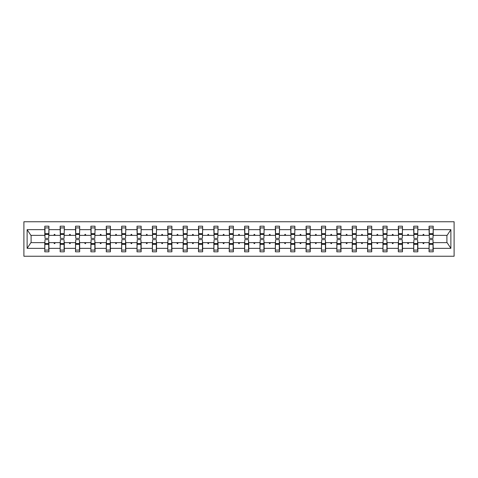 <?xml version="1.0" encoding="UTF-8"?>
<svg xmlns="http://www.w3.org/2000/svg" width="478" height="478" viewBox="0 0 478 478"><rect width="100%" height="100%" fill="white"/><g stroke="black" fill="none" stroke-linecap="round" stroke-linejoin="round"><path stroke-width="0.72" d="M23.9 256.244L454.1 256.244L454.1 221.756L23.9 221.756L23.9 256.244M429.268 241.169L429.071 242.645L417.838 242.645L417.641 241.169M433.014 236.831L433.211 235.355L447.103 235.355L450.885 229.661L450.885 248.339L433.211 248.339L433.211 251.81L429.071 251.81L429.071 242.645M433.211 235.355L433.211 226.19L429.071 226.19L429.071 229.661L417.838 229.661L417.641 236.831M429.268 236.831L429.071 229.661M413.9 241.169L413.703 242.645L402.47 242.645L402.273 241.169M429.071 248.339L417.838 248.339L417.838 251.81L413.703 251.81L413.703 242.645M417.838 229.661L417.838 226.19L413.703 226.19L413.703 229.661L402.47 229.661L402.273 236.831M413.9 236.831L413.703 229.661M398.527 241.169L398.329 242.645L387.096 242.645L386.899 241.169M413.703 248.339L402.47 248.339L402.47 251.81L398.329 251.81L398.329 242.645M402.47 229.661L402.47 226.19L398.329 226.19L398.329 229.661L387.096 229.661L386.899 236.831M398.527 236.831L398.329 229.661M383.153 241.169L382.956 242.645L371.723 242.645L371.525 241.169M398.329 248.339L387.096 248.339L387.096 251.81L382.956 251.81L382.956 242.645M387.096 229.661L387.096 226.19L382.956 226.19L382.956 229.661L371.723 229.661L371.525 236.831M383.153 236.831L382.956 229.661M367.785 241.169L367.588 242.645L356.355 242.645L356.158 241.169M382.956 248.339L371.723 248.339L371.723 251.81L367.588 251.81L367.588 242.645M371.723 229.661L371.723 226.19L367.588 226.19L367.588 229.661L356.355 229.661L356.158 236.831M367.785 236.831L367.588 229.661M352.411 241.169L352.214 242.645L340.981 242.645L340.784 241.169M367.588 248.339L356.355 248.339L356.355 251.81L352.214 251.81L352.214 242.645M356.355 229.661L356.355 226.19L352.214 226.19L352.214 229.661L340.981 229.661L340.784 236.831M352.411 236.831L352.214 229.661M337.044 241.169L336.847 242.645L325.614 242.645L325.416 241.169M352.214 248.339L340.981 248.339L340.981 251.81L336.847 251.81L336.847 242.645M340.981 229.661L340.981 226.19L336.847 226.19L336.847 229.661L325.614 229.661L325.416 236.831M337.044 236.831L336.847 229.661M321.67 241.169L321.473 242.645L310.24 242.645L310.043 241.169M336.847 248.339L325.614 248.339L325.614 251.81L321.473 251.81L321.473 242.645M325.614 229.661L325.614 226.19L321.473 226.19L321.473 229.661L310.24 229.661L310.043 236.831M321.67 236.831L321.473 229.661M306.296 241.169L306.099 242.645L294.866 242.645L294.669 241.169M321.473 248.339L310.24 248.339L310.24 251.81L306.099 251.81L306.099 242.645M310.24 229.661L310.24 226.19L306.099 226.19L306.099 229.661L294.866 229.661L294.669 236.831M306.296 236.831L306.099 229.661M290.929 241.169L290.732 242.645L279.499 242.645L279.301 241.169M306.099 248.339L294.866 248.339L294.866 251.81L290.732 251.81L290.732 242.645M294.866 229.661L294.866 226.19L290.732 226.19L290.732 229.661L279.499 229.661L279.301 236.831M290.929 236.831L290.732 229.661M275.555 241.169L275.358 242.645L264.125 242.645L263.928 241.169M290.732 248.339L279.499 248.339L279.499 251.81L275.358 251.81L275.358 242.645M279.499 229.661L279.499 226.19L275.358 226.19L275.358 229.661L264.125 229.661L263.928 236.831M275.555 236.831L275.358 229.661M260.187 241.169L259.99 242.645L248.757 242.645L248.56 241.169M275.358 248.339L264.125 248.339L264.125 251.81L259.99 251.81L259.99 242.645M264.125 229.661L264.125 226.19L259.99 226.19L259.99 229.661L248.757 229.661L248.56 236.831M260.187 236.831L259.99 229.661M244.814 241.169L244.617 242.645L233.384 242.645L233.186 241.169M259.99 248.339L248.757 248.339L248.757 251.81L244.617 251.81L244.617 242.645M248.757 229.661L248.757 226.19L244.617 226.19L244.617 229.661L233.384 229.661L233.186 236.831M244.814 236.831L244.617 229.661M229.44 241.169L229.243 242.645L218.01 242.645L217.813 241.169M244.617 248.339L233.384 248.339L233.384 251.81L229.243 251.81L229.243 242.645M233.384 229.661L233.384 226.19L229.243 226.19L229.243 229.661L218.01 229.661L217.813 236.831M229.44 236.831L229.243 229.661M214.072 241.169L213.875 242.645L202.642 242.645L202.445 241.169M229.243 248.339L218.01 248.339L218.01 251.81L213.875 251.81L213.875 242.645M218.01 229.661L218.01 226.19L213.875 226.19L213.875 229.661L202.642 229.661L202.445 236.831M214.072 236.831L213.875 229.661M198.699 241.169L198.501 242.645L187.268 242.645L187.071 241.169M213.875 248.339L202.642 248.339L202.642 251.81L198.501 251.81L198.501 242.645M202.642 229.661L202.642 226.19L198.501 226.19L198.501 229.661L187.268 229.661L187.071 236.831M198.699 236.831L198.501 229.661M183.331 241.169L183.134 242.645L171.901 242.645L171.704 241.169M198.501 248.339L187.268 248.339L187.268 251.81L183.134 251.81L183.134 242.645M187.268 229.661L187.268 226.19L183.134 226.19L183.134 229.661L171.901 229.661L171.704 236.831M183.331 236.831L183.134 229.661M167.957 241.169L167.76 242.645L156.527 242.645L156.33 241.169M183.134 248.339L171.901 248.339L171.901 251.81L167.76 251.81L167.76 242.645M171.901 229.661L171.901 226.19L167.76 226.19L167.76 229.661L156.527 229.661L156.33 236.831M167.957 236.831L167.76 229.661M152.584 241.169L152.386 242.645L141.153 242.645L140.956 241.169M167.76 248.339L156.527 248.339L156.527 251.81L152.386 251.81L152.386 242.645M156.527 229.661L156.527 226.19L152.386 226.19L152.386 229.661L141.153 229.661L140.956 236.831M152.584 236.831L152.386 229.661M137.216 241.169L137.019 242.645L125.786 242.645L125.589 241.169M152.386 248.339L141.153 248.339L141.153 251.81L137.019 251.81L137.019 242.645M141.153 229.661L141.153 226.19L137.019 226.19L137.019 229.661L125.786 229.661L125.589 236.831M137.216 236.831L137.019 229.661M121.842 241.169L121.645 242.645L110.412 242.645L110.215 241.169M137.019 248.339L125.786 248.339L125.786 251.81L121.645 251.81L121.645 242.645M125.786 229.661L125.786 226.19L121.645 226.19L121.645 229.661L110.412 229.661L110.215 236.831M121.842 236.831L121.645 229.661M106.474 241.169L106.277 242.645L95.044 242.645L94.847 241.169M121.645 248.339L110.412 248.339L110.412 251.81L106.277 251.81L106.277 242.645M110.412 229.661L110.412 226.19L106.277 226.19L106.277 229.661L95.044 229.661L94.847 236.831M106.474 236.831L106.277 229.661M91.101 241.169L90.904 242.645L79.671 242.645L79.473 241.169M106.277 248.339L95.044 248.339L95.044 251.81L90.904 251.81L90.904 242.645M95.044 229.661L95.044 226.19L90.904 226.19L90.904 229.661L79.671 229.661L79.473 236.831M91.101 236.831L90.904 229.661M75.727 241.169L75.53 242.645L64.297 242.645L64.1 241.169M90.904 248.339L79.671 248.339L79.671 251.81L75.53 251.81L75.53 242.645M79.671 229.661L79.671 226.19L75.53 226.19L75.53 229.661L64.297 229.661L64.1 236.831M75.727 236.831L75.53 229.661M60.359 241.169L60.162 242.645L48.929 242.645L48.929 251.81L44.789 251.81L44.789 242.645L30.897 242.645L27.115 248.339L27.115 229.661L30.897 235.355L44.789 235.355L44.789 229.661L27.115 229.661M75.53 248.339L64.297 248.339L64.297 251.81L60.162 251.81L60.162 242.645M64.297 229.661L64.297 226.19L60.162 226.19L60.162 229.661L48.929 229.661L48.929 226.19L44.789 226.19L44.789 229.661M60.359 236.831L60.162 229.661M44.986 241.169L44.789 242.645M44.789 235.355L44.986 236.831M433.014 241.169L433.211 248.339M417.838 248.339L417.838 242.645M402.47 248.339L402.47 242.645M387.096 248.339L387.096 242.645M371.723 248.339L371.723 242.645M356.355 248.339L356.355 242.645M340.981 248.339L340.981 242.645M325.614 248.339L325.614 242.645M310.24 248.339L310.24 242.645M294.866 248.339L294.866 242.645M279.499 248.339L279.499 242.645M264.125 248.339L264.125 242.645M248.757 248.339L248.757 242.645M233.384 248.339L233.384 242.645M218.01 248.339L218.01 242.645M202.642 248.339L202.642 242.645M187.268 248.339L187.268 242.645M171.901 248.339L171.901 242.645M156.527 248.339L156.527 242.645M141.153 248.339L141.153 242.645M125.786 248.339L125.786 242.645M110.412 248.339L110.412 242.645M95.044 248.339L95.044 242.645M79.671 248.339L79.671 242.645M64.297 248.339L64.297 242.645M450.885 229.661L433.211 229.661M60.162 248.339L48.929 248.339M44.789 248.339L27.115 248.339M422.851 235.355L424.064 235.355L423.705 234.369L423.209 234.369L422.851 235.355L417.838 235.355M429.071 235.355L424.064 235.355M422.851 242.645L423.209 243.631L423.705 243.631L424.064 242.645M407.477 235.355L408.69 235.355L408.332 234.369L407.836 234.369L407.477 235.355L402.47 235.355M413.703 235.355L408.69 235.355M407.477 242.645L407.836 243.631L408.332 243.631L408.69 242.645M392.109 235.355L393.316 235.355L392.958 234.369L392.468 234.369L392.109 235.355L387.096 235.355M398.329 235.355L393.316 235.355M392.109 242.645L392.468 243.631L392.958 243.631L393.316 242.645M376.736 235.355L377.949 235.355L377.59 234.369L377.094 234.369L376.736 235.355L371.723 235.355M382.956 235.355L377.949 235.355M376.736 242.645L377.094 243.631L377.59 243.631L377.949 242.645M361.368 235.355L362.575 235.355L362.216 234.369L361.726 234.369L361.368 235.355L356.355 235.355M367.588 235.355L362.575 235.355M361.368 242.645L361.726 243.631L362.216 243.631L362.575 242.645M345.994 235.355L347.201 235.355L346.843 234.369L346.353 234.369L345.994 235.355L340.981 235.355M352.214 235.355L347.201 235.355M345.994 242.645L346.353 243.631L346.843 243.631L347.201 242.645M330.621 235.355L331.834 235.355L331.475 234.369L330.979 234.369L330.621 235.355L325.614 235.355M336.847 235.355L331.834 235.355M330.621 242.645L330.979 243.631L331.475 243.631L331.834 242.645M315.253 235.355L316.46 235.355L316.101 234.369L315.611 234.369L315.253 235.355L310.24 235.355M321.473 235.355L316.46 235.355M315.253 242.645L315.611 243.631L316.101 243.631L316.46 242.645M299.879 235.355L301.092 235.355L300.734 234.369L300.238 234.369L299.879 235.355L294.866 235.355M306.099 235.355L301.092 235.355M299.879 242.645L300.238 243.631L300.734 243.631L301.092 242.645M284.512 235.355L285.719 235.355L285.36 234.369L284.87 234.369L284.512 235.355L279.499 235.355M290.732 235.355L285.719 235.355M284.512 242.645L284.87 243.631L285.36 243.631L285.719 242.645M269.138 235.355L270.345 235.355L269.986 234.369L269.496 234.369L269.138 235.355L264.125 235.355M275.358 235.355L270.345 235.355M269.138 242.645L269.496 243.631L269.986 243.631L270.345 242.645M253.764 235.355L254.977 235.355L254.619 234.369L254.123 234.369L253.764 235.355L248.757 235.355M259.99 235.355L254.977 235.355M253.764 242.645L254.123 243.631L254.619 243.631L254.977 242.645M238.397 235.355L239.603 235.355L239.245 234.369L238.755 234.369L238.397 235.355L233.384 235.355M244.617 235.355L239.603 235.355M238.397 242.645L238.755 243.631L239.245 243.631L239.603 242.645M223.023 235.355L224.236 235.355L223.877 234.369L223.381 234.369L223.023 235.355L218.01 235.355M229.243 235.355L224.236 235.355M223.023 242.645L223.381 243.631L223.877 243.631L224.236 242.645M207.655 235.355L208.862 235.355L208.504 234.369L208.014 234.369L207.655 235.355L202.642 235.355M213.875 235.355L208.862 235.355M207.655 242.645L208.014 243.631L208.504 243.631L208.862 242.645M192.281 235.355L193.488 235.355L193.13 234.369L192.64 234.369L192.281 235.355L187.268 235.355M198.501 235.355L193.488 235.355M192.281 242.645L192.64 243.631L193.13 243.631L193.488 242.645M176.908 235.355L178.121 235.355L177.762 234.369L177.266 234.369L176.908 235.355L171.901 235.355M183.134 235.355L178.121 235.355M176.908 242.645L177.266 243.631L177.762 243.631L178.121 242.645M161.54 235.355L162.747 235.355L162.389 234.369L161.899 234.369L161.54 235.355L156.527 235.355M167.76 235.355L162.747 235.355M161.54 242.645L161.899 243.631L162.389 243.631L162.747 242.645M146.166 235.355L147.379 235.355L147.021 234.369L146.525 234.369L146.166 235.355L141.153 235.355M152.386 235.355L147.379 235.355M146.166 242.645L146.525 243.631L147.021 243.631L147.379 242.645M130.799 235.355L132.006 235.355L131.647 234.369L131.157 234.369L130.799 235.355L125.786 235.355M137.019 235.355L132.006 235.355M130.799 242.645L131.157 243.631L131.647 243.631L132.006 242.645M115.425 235.355L116.632 235.355L116.273 234.369L115.784 234.369L115.425 235.355L110.412 235.355M121.645 235.355L116.632 235.355M115.425 242.645L115.784 243.631L116.273 243.631L116.632 242.645M100.051 235.355L101.264 235.355L100.906 234.369L100.41 234.369L100.051 235.355L95.044 235.355M106.277 235.355L101.264 235.355M100.051 242.645L100.41 243.631L100.906 243.631L101.264 242.645M84.684 235.355L85.891 235.355L85.532 234.369L85.042 234.369L84.684 235.355L79.671 235.355M90.904 235.355L85.891 235.355M84.684 242.645L85.042 243.631L85.532 243.631L85.891 242.645M69.31 235.355L70.523 235.355L70.164 234.369L69.668 234.369L69.31 235.355L64.297 235.355M75.53 235.355L70.523 235.355M69.31 242.645L69.668 243.631L70.164 243.631L70.523 242.645M53.936 235.355L55.149 235.355L54.791 234.369L54.295 234.369L53.936 235.355L48.929 235.355L48.929 229.661M60.162 235.355L55.149 235.355M53.936 242.645L54.295 243.631L54.791 243.631L55.149 242.645M48.732 241.169L48.929 242.645M48.929 235.355L48.732 236.831M450.885 248.339L447.103 242.645L433.211 242.645M31.094 235.355L31.094 242.645M446.906 242.645L446.906 235.355M44.986 234.417L44.986 227.916L48.929 227.916L48.732 238.361L44.986 238.361L44.986 234.417L48.732 234.417M48.732 243.583L48.732 250.084L44.789 250.084L44.986 239.639L48.732 239.639L48.732 243.583L44.986 243.583M60.359 234.417L60.359 227.916L64.297 227.916L64.1 238.361L60.359 238.361L60.359 234.417L64.1 234.417M64.1 243.583L64.1 250.084L60.162 250.084L60.359 239.639L64.1 239.639L64.1 243.583L60.359 243.583M75.727 234.417L75.727 227.916L79.671 227.916L79.473 238.361L75.727 238.361L75.727 234.417L79.473 234.417M79.473 243.583L79.473 250.084L75.53 250.084L75.727 239.639L79.473 239.639L79.473 243.583L75.727 243.583M91.101 234.417L91.101 227.916L95.044 227.916L94.847 238.361L91.101 238.361L91.101 234.417L94.847 234.417M94.847 243.583L94.847 250.084L90.904 250.084L91.101 239.639L94.847 239.639L94.847 243.583L91.101 243.583M106.474 234.417L106.474 227.916L110.412 227.916L110.215 238.361L106.474 238.361L106.474 234.417L110.215 234.417M110.215 243.583L110.215 250.084L106.277 250.084L106.474 239.639L110.215 239.639L110.215 243.583L106.474 243.583M121.842 234.417L121.842 227.916L125.786 227.916L125.589 238.361L121.842 238.361L121.842 234.417L125.589 234.417M125.589 243.583L125.589 250.084L121.645 250.084L121.842 239.639L125.589 239.639L125.589 243.583L121.842 243.583M137.216 234.417L137.216 227.916L141.153 227.916L140.956 238.361L137.216 238.361L137.216 234.417L140.956 234.417M140.956 243.583L140.956 250.084L137.019 250.084L137.216 239.639L140.956 239.639L140.956 243.583L137.216 243.583M152.584 234.417L152.584 227.916L156.527 227.916L156.33 238.361L152.584 238.361L152.584 234.417L156.33 234.417M156.33 243.583L156.33 250.084L152.386 250.084L152.584 239.639L156.33 239.639L156.33 243.583L152.584 243.583M167.957 234.417L167.957 227.916L171.901 227.916L171.704 238.361L167.957 238.361L167.957 234.417L171.704 234.417M171.704 243.583L171.704 250.084L167.76 250.084L167.957 239.639L171.704 239.639L171.704 243.583L167.957 243.583M183.331 234.417L183.331 227.916L187.268 227.916L187.071 238.361L183.331 238.361L183.331 234.417L187.071 234.417M187.071 243.583L187.071 250.084L183.134 250.084L183.331 239.639L187.071 239.639L187.071 243.583L183.331 243.583M198.699 234.417L198.699 227.916L202.642 227.916L202.445 238.361L198.699 238.361L198.699 234.417L202.445 234.417M202.445 243.583L202.445 250.084L198.501 250.084L198.699 239.639L202.445 239.639L202.445 243.583L198.699 243.583M214.072 234.417L214.072 227.916L218.01 227.916L217.813 238.361L214.072 238.361L214.072 234.417L217.813 234.417M217.813 243.583L217.813 250.084L213.875 250.084L214.072 239.639L217.813 239.639L217.813 243.583L214.072 243.583M229.44 234.417L229.44 227.916L233.384 227.916L233.186 238.361L229.44 238.361L229.44 234.417L233.186 234.417M233.186 243.583L233.186 250.084L229.243 250.084L229.44 239.639L233.186 239.639L233.186 243.583L229.44 243.583M244.814 234.417L244.814 227.916L248.757 227.916L248.56 238.361L244.814 238.361L244.814 234.417L248.56 234.417M248.56 243.583L248.56 250.084L244.617 250.084L244.814 239.639L248.56 239.639L248.56 243.583L244.814 243.583M260.187 234.417L260.187 227.916L264.125 227.916L263.928 238.361L260.187 238.361L260.187 234.417L263.928 234.417M263.928 243.583L263.928 250.084L259.99 250.084L260.187 239.639L263.928 239.639L263.928 243.583L260.187 243.583M275.555 234.417L275.555 227.916L279.499 227.916L279.301 238.361L275.555 238.361L275.555 234.417L279.301 234.417M279.301 243.583L279.301 250.084L275.358 250.084L275.555 239.639L279.301 239.639L279.301 243.583L275.555 243.583M290.929 234.417L290.929 227.916L294.866 227.916L294.669 238.361L290.929 238.361L290.929 234.417L294.669 234.417M294.669 243.583L294.669 250.084L290.732 250.084L290.929 239.639L294.669 239.639L294.669 243.583L290.929 243.583M306.296 234.417L306.296 227.916L310.24 227.916L310.043 238.361L306.296 238.361L306.296 234.417L310.043 234.417M310.043 243.583L310.043 250.084L306.099 250.084L306.296 239.639L310.043 239.639L310.043 243.583L306.296 243.583M321.67 234.417L321.67 227.916L325.614 227.916L325.416 238.361L321.67 238.361L321.67 234.417L325.416 234.417M325.416 243.583L325.416 250.084L321.473 250.084L321.67 239.639L325.416 239.639L325.416 243.583L321.67 243.583M337.044 234.417L337.044 227.916L340.981 227.916L340.784 238.361L337.044 238.361L337.044 234.417L340.784 234.417M340.784 243.583L340.784 250.084L336.847 250.084L337.044 239.639L340.784 239.639L340.784 243.583L337.044 243.583M352.411 234.417L352.411 227.916L356.355 227.916L356.158 238.361L352.411 238.361L352.411 234.417L356.158 234.417M356.158 243.583L356.158 250.084L352.214 250.084L352.411 239.639L356.158 239.639L356.158 243.583L352.411 243.583M367.785 234.417L367.785 227.916L371.723 227.916L371.525 238.361L367.785 238.361L367.785 234.417L371.525 234.417M371.525 243.583L371.525 250.084L367.588 250.084L367.785 239.639L371.525 239.639L371.525 243.583L367.785 243.583M383.153 234.417L383.153 227.916L387.096 227.916L386.899 238.361L383.153 238.361L383.153 234.417L386.899 234.417M386.899 243.583L386.899 250.084L382.956 250.084L383.153 239.639L386.899 239.639L386.899 243.583L383.153 243.583M398.527 234.417L398.527 227.916L402.47 227.916L402.273 238.361L398.527 238.361L398.527 234.417L402.273 234.417M402.273 243.583L402.273 250.084L398.329 250.084L398.527 239.639L402.273 239.639L402.273 243.583L398.527 243.583M413.9 234.417L413.9 227.916L417.838 227.916L417.641 238.361L413.9 238.361L413.9 234.417L417.641 234.417M417.641 243.583L417.641 250.084L413.703 250.084L413.9 239.639L417.641 239.639L417.641 243.583L413.9 243.583M429.268 234.417L429.268 227.916L433.211 227.916L433.014 238.361L429.268 238.361L429.268 234.417L433.014 234.417M433.014 243.583L433.014 250.084L429.071 250.084L429.268 239.639L433.014 239.639L433.014 243.583L429.268 243.583M48.732 244.174L44.986 244.174M44.986 233.826L48.732 233.826M60.359 233.826L64.1 233.826M75.727 233.826L79.473 233.826M91.101 233.826L94.847 233.826M106.474 233.826L110.215 233.826M64.1 244.174L60.359 244.174M79.473 244.174L75.727 244.174M94.847 244.174L91.101 244.174M110.215 244.174L106.474 244.174M121.842 233.826L125.589 233.826M125.589 244.174L121.842 244.174M137.216 233.826L140.956 233.826M140.956 244.174L137.216 244.174M152.584 233.826L156.33 233.826M156.33 244.174L152.584 244.174M167.957 233.826L171.704 233.826M171.704 244.174L167.957 244.174M183.331 233.826L187.071 233.826M187.071 244.174L183.331 244.174M198.699 233.826L202.445 233.826M202.445 244.174L198.699 244.174M214.072 233.826L217.813 233.826M217.813 244.174L214.072 244.174M229.44 233.826L233.186 233.826M233.186 244.174L229.44 244.174M244.814 233.826L248.56 233.826M248.56 244.174L244.814 244.174M260.187 233.826L263.928 233.826M263.928 244.174L260.187 244.174M275.555 233.826L279.301 233.826M279.301 244.174L275.555 244.174M290.929 233.826L294.669 233.826M294.669 244.174L290.929 244.174M306.296 233.826L310.043 233.826M310.043 244.174L306.296 244.174M321.67 233.826L325.416 233.826M325.416 244.174L321.67 244.174M337.044 233.826L340.784 233.826M340.784 244.174L337.044 244.174M352.411 233.826L356.158 233.826M356.158 244.174L352.411 244.174M367.785 233.826L371.525 233.826M371.525 244.174L367.785 244.174M383.153 233.826L386.899 233.826M386.899 244.174L383.153 244.174M398.527 233.826L402.273 233.826M402.273 244.174L398.527 244.174M413.9 233.826L417.641 233.826M417.641 244.174L413.9 244.174M429.268 233.826L433.014 233.826M433.014 244.174L429.268 244.174M48.732 244.324L44.986 244.324M44.986 233.676L48.732 233.676M60.359 233.676L64.1 233.676M75.727 233.676L79.473 233.676M91.101 233.676L94.847 233.676M106.474 233.676L110.215 233.676M64.1 244.324L60.359 244.324M79.473 244.324L75.727 244.324M94.847 244.324L91.101 244.324M110.215 244.324L106.474 244.324M121.842 233.676L125.589 233.676M125.589 244.324L121.842 244.324M137.216 233.676L140.956 233.676M140.956 244.324L137.216 244.324M152.584 233.676L156.33 233.676M156.33 244.324L152.584 244.324M167.957 233.676L171.704 233.676M171.704 244.324L167.957 244.324M183.331 233.676L187.071 233.676M187.071 244.324L183.331 244.324M198.699 233.676L202.445 233.676M202.445 244.324L198.699 244.324M214.072 233.676L217.813 233.676M217.813 244.324L214.072 244.324M229.44 233.676L233.186 233.676M233.186 244.324L229.44 244.324M244.814 233.676L248.56 233.676M248.56 244.324L244.814 244.324M260.187 233.676L263.928 233.676M263.928 244.324L260.187 244.324M275.555 233.676L279.301 233.676M279.301 244.324L275.555 244.324M290.929 233.676L294.669 233.676M294.669 244.324L290.929 244.324M306.296 233.676L310.043 233.676M310.043 244.324L306.296 244.324M321.67 233.676L325.416 233.676M325.416 244.324L321.67 244.324M337.044 233.676L340.784 233.676M340.784 244.324L337.044 244.324M352.411 233.676L356.158 233.676M356.158 244.324L352.411 244.324M367.785 233.676L371.525 233.676M371.525 244.324L367.785 244.324M383.153 233.676L386.899 233.676M386.899 244.324L383.153 244.324M398.527 233.676L402.273 233.676M402.273 244.324L398.527 244.324M413.9 233.676L417.641 233.676M417.641 244.324L413.9 244.324M429.268 233.676L433.014 233.676M433.014 244.324L429.268 244.324"/></g></svg>
